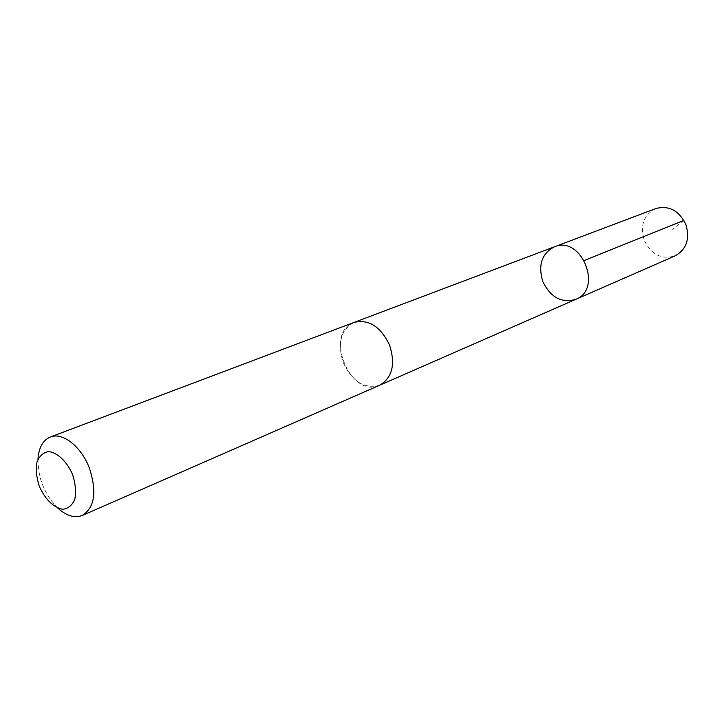 <?xml version="1.0" encoding="UTF-8"?>
<svg xmlns="http://www.w3.org/2000/svg" width="724" height="724" viewBox="0 0 724 724"><rect width="100%" height="100%" fill="white"/><g stroke="black" fill="none" stroke-linecap="round" stroke-linejoin="round"><path stroke-width="0.54" stroke-dasharray="3.62 2.71" d="M655.872 208.539C643.781 214.802 639.88 225.345 644.17 240.187C651.238 254.631 661.555 259.853 675.139 255.853M343.221 362.525C352.326 381.72 364.48 389.277 379.693 385.213C392.218 377.81 395.566 364.561 389.72 345.475C380.761 326.651 368.896 318.958 354.108 322.406C340.841 329.673 337.212 343.04 343.221 362.525M575.824 299.338C561.553 303.419 550.521 297.446 542.756 281.41C537.914 265.002 541.805 253.463 554.439 246.812M354.679 322.189L354.108 322.406C323.239 332.597 350.479 399.485 379.693 385.222L380.245 384.969M37.965 459.251C37.965 478.265 44.607 494.573 57.884 508.185M683.909 220.386L672.089 229.517"/><path stroke-width="1.09" d="M542.756 281.41C537.914 265.002 541.805 253.463 554.439 246.812C581.336 234.992 603.336 289.003 575.824 299.338C561.553 303.419 550.521 297.446 542.756 281.41M675.139 255.853C686.488 249.436 690.072 239.02 685.909 224.603C679.049 210.539 669.039 205.182 655.872 208.539L554.439 246.812C581.336 234.992 603.336 289.003 575.824 299.338L675.139 255.853M57.884 508.185C66.572 515.941 74.69 518.366 82.246 515.47L379.693 385.222C392.227 377.819 395.576 364.57 389.729 345.475C380.77 326.642 368.896 318.949 354.108 322.397L50.3 437.024C42.861 440.228 38.752 447.64 37.965 459.251M82.246 515.47C94.699 507.633 97.07 491.822 89.36 468.048C81.269 446.5 62.463 431.848 50.3 437.024M72.59 474.528C66.952 461.568 57.458 452.518 48.68 451.586C43.241 452.5 39.313 456.075 36.906 462.301C35.72 469.668 36.526 477.695 39.313 486.392C45.476 499.687 53.286 507.316 62.744 509.298C68.246 508.628 72.282 505.225 74.871 499.071C76.201 491.65 75.441 483.469 72.59 474.528M584.377 260.441L683.909 220.386M380.245 384.969L575.824 299.338M354.679 322.189L554.439 246.812"/></g></svg>
